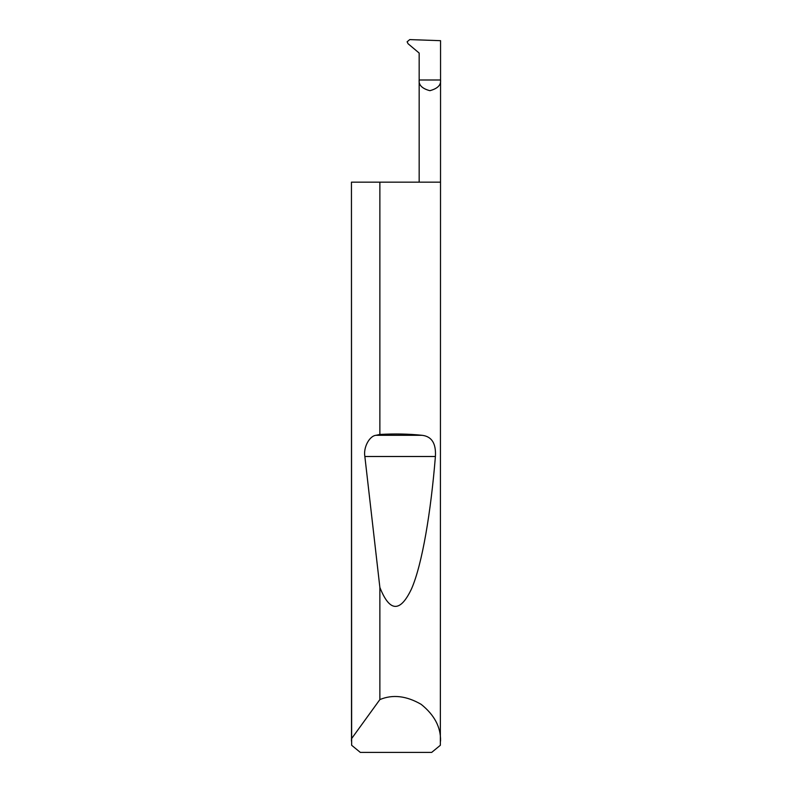 <?xml version="1.0" encoding="UTF-8"?>
<svg xmlns="http://www.w3.org/2000/svg" width="792" height="792" viewBox="0 0 792 792"><rect width="100%" height="100%" fill="white"/><g stroke="black" fill="none" stroke-linecap="round" stroke-linejoin="round"><path stroke-width="1.19" d="M419.166 182.16L419.166 79.992L440.55 79.992L440.55 40.679L409.741 39.6L407.108 41.808L408.058 43.728L419.166 53.054L419.166 79.992C418.562 85.051 422.126 88.615 429.858 90.684C437.59 88.615 441.154 85.051 440.55 79.992L440.352 745.272L431.68 752.4L360.32 752.4L351.648 745.272L351.45 182.16L351.509 738.738L379.873 699.583C392.664 694.228 406.435 695.822 421.166 704.345C434.442 714.998 440.906 727.244 440.55 741.114M379.873 434.452C394.802 433.62 408.83 433.897 421.978 435.293C431.719 436.372 436.194 443.441 435.402 456.499C430.907 511.771 422.294 564.062 411.583 588.733C400.257 612.701 389.694 612.266 379.873 587.436L364.855 456.499C363.221 447.569 369.359 435.907 376.012 435.293L379.873 434.452L379.873 182.16L440.55 182.16M379.873 699.583L379.873 587.436M351.45 741.114L351.509 738.738M379.873 182.16L351.509 182.16M376.012 435.293L421.978 435.293M364.855 456.499L435.402 456.499"/></g></svg>
